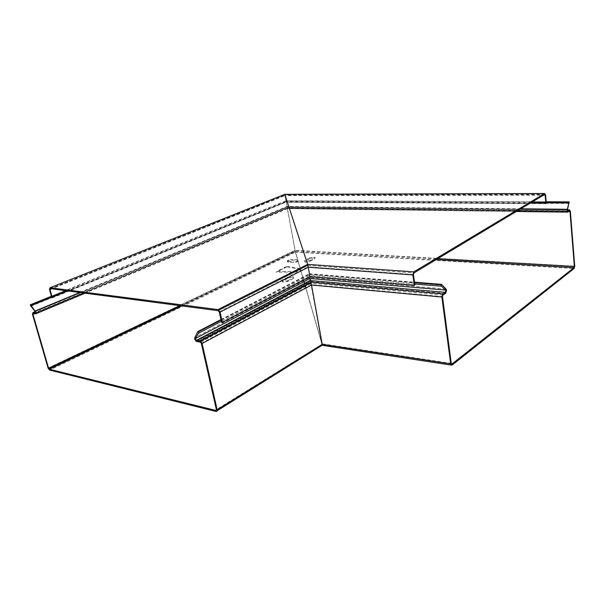 <?xml version="1.0" encoding="UTF-8"?>
<svg xmlns="http://www.w3.org/2000/svg" width="605" height="605" viewBox="0 0 605 605"><rect width="100%" height="100%" fill="white"/><g stroke="black" fill="none" stroke-linecap="round" stroke-linejoin="round"><path stroke-width="0.45" stroke-dasharray="3.02 2.27" d="M546.171 201.798L545.929 203.726L545.778 202.04M284.796 194.326L284.932 195.377L284.766 194.334M545.559 194.916L284.932 195.377L286.233 202.267L284.917 194.999L307.847 265.376L310.01 276.697L309.881 276.288L414.917 285M545.929 203.726L286.233 202.267L284.993 195.566L543.502 195.158M49.466 289.402L284.932 195.377L286.173 202.078L546.323 203.477M309.82 258.668L309.692 257.972L310.199 257.753L314.086 257.133C315.424 257.284 315.568 257.67 314.502 258.282L314.63 258.978L309.465 261.526C305.419 262.464 303.99 262.283 305.185 260.974L310.32 258.448L314.207 257.828C315.545 257.98 315.689 258.358 314.63 258.978M287.125 206.955L287.246 207.923L287.125 206.955M48.09 368.112L295.066 250.326L287.246 207.923L295.459 252.187L322.261 345.16L300.534 269.785L296.616 271.796L294.446 272.19L276.198 272.144L279.132 270.836L279.094 270.012L284.04 268.408L283.995 267.591L287.609 266.336L286.853 266.881L300.405 269.331L298.197 261.67L293.818 262.494L288.404 262.116C286.959 261.912 287.02 261.458 288.577 260.763L292.48 260.127L297.857 260.49L295.459 252.187L49.64 370.086M310.244 280.38L310.751 282.21M33.252 313.443L287.254 207.659L287.556 208.657L287.178 206.456L287.534 208.596L287.239 207.628L569.479 210.865M310.002 261.292L309.873 260.596L309.337 260.823C305.291 261.761 303.861 261.579 305.056 260.279L305.185 260.974M309.873 260.596L314.502 258.282M309.692 257.972L305.056 260.279M530.819 202.773L286.135 201.578L285.961 200.807L287.231 206.804L285.953 200.754L287.178 206.456L286.135 201.578L67.337 290.854M567.354 209.738L287.231 206.804L287.42 207.938L287.231 206.804L35.143 311.514M197.759 332.342L309.465 274.428L309.359 273.747L309.722 277.529L309.465 274.428L441.877 285.152M310.887 282.618L322.125 344.336L305.88 288.048M304.595 283.601L295.338 251.521L287.315 208.173L295.134 250.568L437.74 258.683M48.703 369.337L295.27 251.37L295.066 250.326L574.742 266.162M451.254 363.408L322.079 343.821L310.289 280.599M532.135 201.979L286.014 200.951M545.755 201.79L285.953 200.754M309.488 274.148L414.576 282.633M309.359 273.747L414.516 282.195M544.659 194.455L284.925 195.022L307.847 265.376L413.941 272.976M50.268 288.608L284.925 195.022L284.993 195.566L51.675 288.789M51.901 296.321L52.348 297.91L51.833 297.834L51.387 296.253M413.434 274.534L308.172 266.835L307.847 265.376L218.171 310.683M219.275 311.946L308.172 266.835L309.881 276.288L221.536 322.336M51.833 297.834L286.173 202.078L52.348 297.91M288.124 281.317L287.988 280.576L283.238 281.484C281.854 281.28 281.764 280.826 282.966 280.13L283.102 280.864L288.85 277.99C293.1 277.014 294.552 277.256 293.213 278.708L287.435 281.612L283.382 282.225C281.998 282.021 281.907 281.567 283.102 280.864M280.168 269.815L280.123 270.344L278.86 270.828M285.061 267.402L284.04 268.408M287.988 280.576L293.07 277.975L293.213 278.708M288.199 278.27L288.056 277.536L288.714 277.256C292.956 276.288 294.416 276.523 293.07 277.975M288.056 277.536L282.966 280.13M295.27 251.37L295.459 252.187L574.115 268.507M179.776 305.631L295.134 250.568L297.857 260.49M297.728 259.795L292.351 259.439L292.48 260.127M288.404 262.116L288.275 261.428C286.83 261.216 286.891 260.77 288.449 260.074L292.351 259.439M288.275 261.428L293.69 261.799L293.818 262.494M298.197 261.67L298.068 260.974L293.69 261.799M298.068 260.974L300.405 269.331M300.072 268.56L287.609 266.336M285.015 267.932L285.409 267.425M280.123 270.344L280.516 269.838M276.198 272.144L279.132 270.836M277.279 271.433L294.31 271.463L294.446 272.19M296.987 271.637L296.851 270.911L294.378 271.463M296.851 270.911L300.05 269.301L300.178 270.019M300.534 269.785L300.405 269.066L300.05 269.301M300.405 269.066L304.179 282.164M305.185 285.636L322.094 344.237L216.371 409.577M286.021 200.996L65.832 290.65M285.961 200.807L51.833 296.072M221.044 320.06L309.503 274.224M220.938 319.591L309.374 273.823M32.458 314.199L287.254 207.969L570.356 211.289M445.56 293.463L310.531 281.537L196.89 341.628M322.261 345.16L452.154 365.027M436.099 259.666L295.338 251.521L181.75 305.896M216.378 410.054L322.094 344.237L451.436 363.9M568.602 211.523L287.315 208.173L34.372 313.7M567.883 212.068L287.534 208.596L85.108 293.191M79.815 292.495L287.178 206.456L520.754 208.816M30.931 306.198L286.188 201.934L569.071 203.416M567.308 209.958L287.125 206.97L35.234 311.643M35.491 312.944L287.413 207.908L567.535 211.175M414.773 284.017L309.684 275.404L221.324 321.346M445.983 289.001L309.722 277.529L194.81 337.605M443.004 294.99L311.053 283.125L200.164 342.037M201.299 343.345L311.386 284.615L442.482 296.609M284.244 268.174L286.853 266.881M279.351 270.586L283.76 268.408M216.008 411.461L217.18 410.727M300.201 269.278L300.08 268.59M36.005 313.708L35.438 313.942M544.712 194.432L284.917 194.999M310.32 258.448L310.199 257.753M287.11 206.918L567.324 209.882M309.465 261.526L309.337 260.823M451.269 365.102L451.844 365.193M287.556 208.657L516.284 211.5M322.125 344.336L451.564 364.029M287.239 207.628L569.555 210.827M287.42 207.938L567.603 211.213M218.435 310.766L307.9 265.542M287.435 281.612L287.292 280.871M196.27 341.401L310.418 281.121M288.85 277.99L288.714 277.256M288.577 260.763L288.449 260.074M297.728 261.867L297.599 261.171M296.616 271.796L296.48 271.078M180.872 305.775L295.24 251.105M200.482 342.15L311.114 283.344M279.185 270.632L279.253 269.943M284.085 268.219L284.146 267.531"/><path stroke-width="0.91" d="M545.778 202.04L545.165 195.15L544.659 194.455L413.941 272.976L413.434 274.534L414.917 285L414.289 285.386L310.01 276.697L307.673 264.393L284.796 194.326L544.583 193.57L413.79 271.887L307.673 264.393L284.796 194.326L50.026 287.73L217.936 309.601L220.069 312.051L222.33 322.457L221.536 322.336L219.275 311.946L218.171 310.683L50.268 288.608L49.981 289.47L51.901 296.321M414.289 285.386L412.807 274.912L413.79 271.887M544.583 193.57L545.559 194.916L546.171 201.798M414.576 282.633L440.954 284.758L441.544 286.21L445.658 290.052L445.439 292.359L442.883 293.886L441.862 296.934L450.672 363.87L452.154 365.027L574.115 268.507L574.742 266.162L570.356 211.221L569.532 209.905L567.724 211.221L567.293 210.532L569.192 201.888L545.755 201.79M440.954 284.758L441.567 284.365L445.983 289.001L446.566 290.438L445.56 293.463L443.004 294.99L442.482 296.609L451.254 363.408L451.859 364.074L574.047 267.644L436.099 259.666M569.192 201.888L566.915 210.82L567.74 212.143L569.555 210.827L569.978 211.508L574.372 266.45L574.047 267.644M445.439 292.359L310.357 280.561L196.61 340.539L195.491 339.284L195.544 338.467L309.934 278.497L309.798 276.81L311.499 284.963L309.972 278.746M450.672 363.87L322.223 344.328L322.321 345.357L311.499 284.963L322.223 344.328L217.157 409.774C217.339 411.014 216.953 411.582 216.008 411.461L49.64 370.086L48.09 368.112L32.436 314.139L32.98 312.558L35.491 312.944M310.751 282.21L310.887 282.618M305.88 288.048L305.185 285.636M437.74 258.683L574.372 266.45M568.806 202.138L532.135 201.979M414.516 282.195L441.567 284.365M51.387 296.253L49.466 289.402L50.026 287.73M222.33 322.457L310.01 276.697L307.673 264.393L217.936 309.601M181.75 305.896L49.398 369.247L215.773 410.432L216.371 409.577L201.291 343.307L200.482 342.15L196.27 341.401L194.697 339.11L194.81 337.605L197.82 331.555L220.938 319.591M67.337 290.854L31.112 305.631L36.028 312.361L35.438 313.942L33.252 313.443L32.965 314.29L48.597 368.241L179.776 305.631M49.398 369.247L48.597 368.241M31.112 305.631L30.25 304.852L30.931 306.198L35.143 311.514L35.203 313.057M196.61 340.539L200.505 341.167L202.078 343.406L217.157 409.774M197.82 331.555L198.614 331.684L198.501 333.211L195.544 338.467M304.179 282.164L304.595 283.601M65.832 290.65L30.757 304.935M51.833 296.072L30.25 304.852M198.614 331.684L221.044 320.06M220.069 312.051L308.3 267.228L412.807 274.912M543.502 195.158L545.165 195.15M309.934 278.497L445.658 290.052M451.436 363.9L452.018 363.983M569.978 211.538L568.602 211.523M520.754 208.816L567.036 209.285M568.745 202.955L530.819 202.773M569.396 209.98L567.308 209.958M441.877 297.01L311.514 285.038L202.093 343.481M442.883 293.886L310.872 282.142L199.884 340.948M441.544 286.21L414.773 284.017M51.675 288.789L49.981 289.47M217.18 410.727L322.261 345.16M215.773 410.432L216.378 410.054M34.372 313.7L32.965 314.29M85.108 293.191L36.005 313.708M35.324 310.947L79.815 292.495M35.234 311.643L33.018 312.566M221.324 321.346L198.501 333.211M544.682 193.517L284.781 194.288M567.324 209.882L569.532 209.905M322.374 345.364L451.269 365.102M516.284 211.5L567.513 212.143M218.435 309.76L307.763 264.718M200.505 341.167L310.993 282.558M48.914 368.861L180.872 305.775M196.292 340.426L310.297 280.349"/></g></svg>
